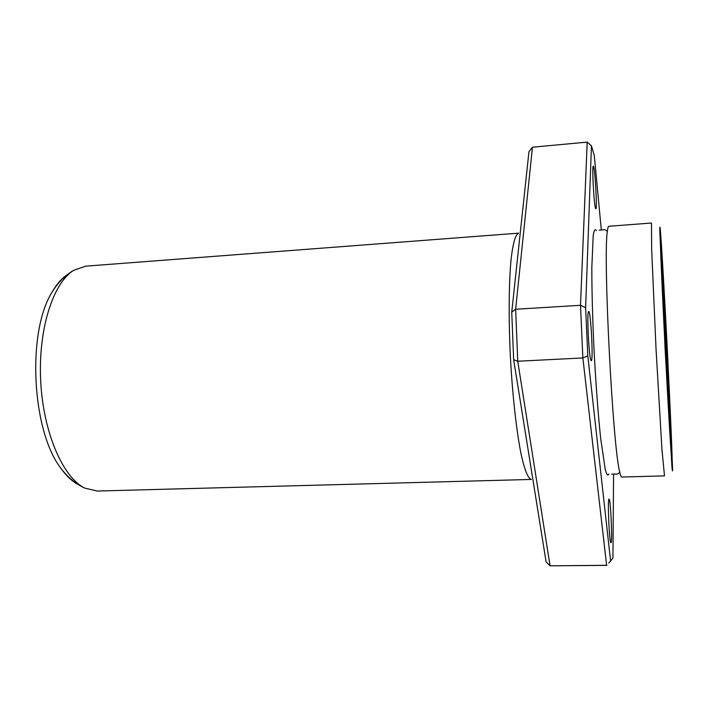 <?xml version="1.0" encoding="UTF-8"?>
<svg xmlns="http://www.w3.org/2000/svg" width="708" height="708" viewBox="0 0 708 708"><rect width="100%" height="100%" fill="white"/><g stroke="black" fill="none" stroke-linecap="round" stroke-linejoin="round"><path stroke-width="1.06" d="M661.334 264.757L660.626 250.189L661.334 264.757M669.52 427.942L666.529 355.496L661.405 270.199M671.264 454.917L666.963 358.159L660.369 243.18M670.795 446.969L669.989 431.889L670.795 446.969M661.015 260.898L660.741 253.898M660.803 255.579L660.962 259.526M670.733 447.332L670.264 440.093M669.68 422.384L670.529 438.863L669.68 422.384M669.272 412.038L670.104 427.915L669.272 412.038M85.765 266.155L73.809 270.261C53.065 282.749 37.993 329.627 40.701 381.205C43.294 432.792 63.1 477.882 85.013 488.175L97.332 491.033L531.354 479.44C528.124 478.732 524.716 470.369 521.141 454.359C516.513 431.402 512.468 395.356 510.397 357.044C508.53 318.724 508.848 282.448 511.096 259.146C513.008 242.853 515.539 234.18 518.69 233.144L85.765 266.155M613.579 474.077L612.942 558.01L608.809 563.072M610.623 561.223L587.817 355.956L585.631 307.644L591.445 145.848L594.295 155.565L601.313 230.02M591.445 145.848L587.197 142.113L532.46 147.211L528.965 151.627L511.742 312.113L513.654 359.726L517.743 361.239L515.645 309.254L511.742 312.113M587.817 355.956L582.861 357.947L517.743 361.239L550.063 565.825L546.107 561.878L513.654 359.726M585.631 307.644L580.498 305.298L582.861 357.947L606.614 565.294L550.063 565.825L606.96 565.365M587.197 142.113L580.498 305.298L515.645 309.254L532.46 147.211M596.419 230.613C595.171 228.569 594.109 230.1 593.224 235.215L591.835 267.27C591.808 291.457 592.596 319.945 594.18 352.734C595.968 385.515 598.11 413.932 600.614 437.986L605.287 469.731C606.694 474.723 607.906 476.139 608.933 473.979M595.561 208.444C593.941 204.869 591.817 165.106 593.313 166.221C594.844 165.265 597.455 209.648 595.826 208.851L595.561 208.444M611.022 542.709L610.942 542.753C609.34 543.948 607.34 497.848 609.039 499.087C610.597 498.078 612.597 541.859 611.022 542.709M591.127 360.655C589.012 359.735 586.56 310.175 588.693 311.52C590.799 310.423 593.472 361.602 591.269 360.726L591.127 360.655M67.101 274.801C61.49 278.58 56.392 284.501 51.808 292.572C26.798 332.671 31.851 430.906 60.844 468.236C66.233 475.794 71.915 481.157 77.88 484.343M608.8 226.277C608.216 226.312 607.73 228.082 607.331 231.569C602.986 256.924 612.774 447.129 619.704 471.909C620.456 475.342 621.12 477.05 621.704 477.024L664.502 475.882L661.98 449.881L656.059 349.548L651.652 249.145L651.493 223.02L608.8 226.277M667.794 358.69C664.847 300.493 661.369 240.118 660.201 228.489C659.891 225.887 659.776 226.941 659.838 231.658L665.095 349.088L671.919 466.43C672.335 471.13 672.565 472.165 672.6 469.546L667.794 358.69M667.706 358.124C664.608 296.838 660.909 233.941 660.307 234.366C659.732 233.171 661.883 285.067 665.184 349.079C668.476 413.091 671.653 464.944 672.104 463.687C672.68 463.961 670.511 413.233 667.706 358.124M670.361 441.606L670.175 438.27M670.193 438.27L670.671 446.305M660.971 257.013L660.759 252.623L660.953 257.013M661.449 265.465L661.06 258.73L661.387 265.465M73.809 270.261C65.163 275.253 57.835 282.696 51.808 292.572M85.013 488.175C75.906 484.086 67.853 477.44 60.844 468.236M607.331 231.569C606.234 229.923 604.632 229.374 602.517 229.923L599.172 230.18M619.704 471.909C618.774 473.661 617.234 474.369 615.084 474.041L611.721 474.13"/></g></svg>
